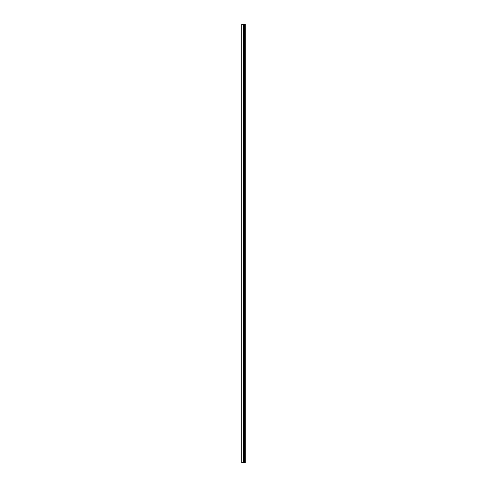 <?xml version="1.0" encoding="UTF-8"?>
<svg xmlns="http://www.w3.org/2000/svg" width="487" height="487" viewBox="0 0 487 487"><rect width="100%" height="100%" fill="white"/><g stroke="black" fill="none" stroke-linecap="round" stroke-linejoin="round"><path stroke-width="0.73" d="M241.96 462.65L241.96 24.35L241.753 462.65L241.753 24.35L241.753 462.65L245.247 462.65L245.247 24.35L244.979 462.65M241.96 24.35L243.634 24.35L243.634 462.65M243.634 24.35L243.884 462.65M243.884 24.35L243.932 462.65M243.932 24.35L244.273 24.35L244.273 462.65M244.273 24.35L244.322 462.65M244.322 24.35L244.571 462.65M244.571 24.35L244.979 24.35"/></g></svg>
